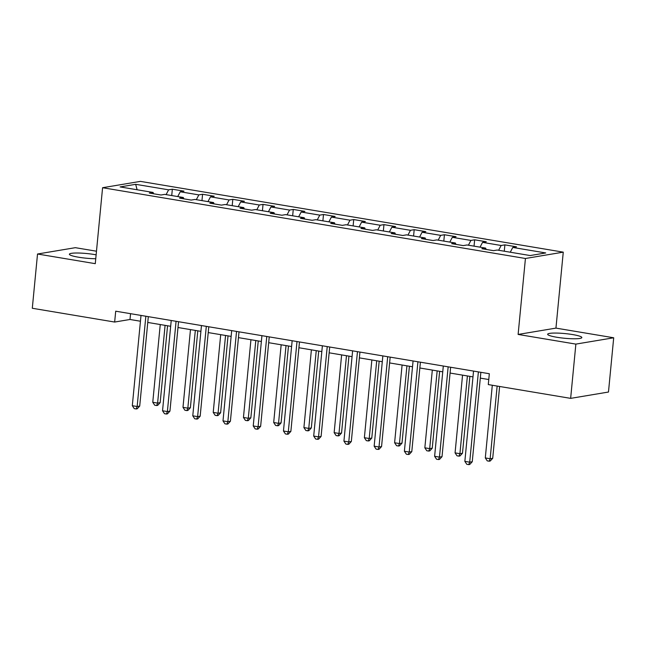<?xml version="1.0" encoding="UTF-8"?>
<svg xmlns="http://www.w3.org/2000/svg" width="646" height="646" viewBox="0 0 646 646"><rect width="100%" height="100%" fill="white"/><g stroke="black" fill="none" stroke-linecap="round" stroke-linejoin="round"><path stroke-width="0.97" d="M96.125 254.831A17.167 2.35 5.5 0 0 94.453 254.532A17.167 2.35 5.5 0 0 69.388 254.225A17.167 2.35 5.5 0 0 78.505 257.205A17.167 2.35 5.5 0 0 95.753 258.731M556.771 337.252A17.167 2.35 5.5 0 0 581.836 337.559A17.167 2.35 5.5 0 0 572.719 334.58A17.167 2.35 5.5 0 0 547.655 334.273A17.167 2.35 5.5 0 0 556.771 337.252M96.472 251.205L75.356 247.676L37.525 254.007L32.3 308.263L114.657 322.047L129.999 319.479L140.44 321.232M563.264 252.15L140.416 181.381L102.585 187.711L525.432 258.489L563.264 252.15L555.948 328.111L518.116 334.442L575.869 344.108L613.7 337.777L555.948 328.111M613.7 337.777L608.475 392.033L570.644 398.364L575.869 344.108M153.619 193.776L153.07 192.435L149.339 193.057L160.967 195.003L164.698 194.381L183.303 197.49L179.572 198.12L191.2 200.066L194.93 199.436L213.535 202.553L209.805 203.175L221.425 205.121L225.163 204.499L243.768 207.608L240.029 208.238L251.657 210.184L255.388 209.554L273.993 212.671L270.262 213.293L281.89 215.239L285.621 214.617L304.226 217.734L300.495 218.356L312.123 220.302L315.854 219.68L334.458 222.789L330.728 223.411L342.356 225.357L346.086 224.735L364.691 227.852L360.952 228.474L372.58 230.42L376.319 229.798L394.916 232.907L391.185 233.537L402.813 235.483L406.544 234.853L425.149 237.97L421.418 238.592L433.046 240.538L436.777 239.916L455.382 243.025L451.651 243.655L463.279 245.601L467.01 244.971L485.614 248.088L481.884 248.71L493.504 250.656L497.242 250.034L530.18 255.55L545.725 252.949L512.779 247.434L516.509 246.812L504.889 244.866L504.276 251.213M153.07 192.435L120.124 186.92L135.668 184.32L168.614 189.827L172.345 189.205L171.731 195.552M504.889 244.866L501.151 245.488L482.554 242.371L486.285 241.749L474.657 239.803L470.926 240.425L452.321 237.316L456.052 236.686L444.424 234.74L440.693 235.37L422.088 232.253L425.819 231.631L414.191 229.685L410.46 230.307L391.856 227.198L395.586 226.568L383.958 224.622L380.228 225.252L361.623 222.135L365.361 221.513L353.733 219.567L350.003 220.189L331.398 217.072L335.129 216.45L323.501 214.504L319.77 215.126L301.165 212.017L304.896 211.387L293.268 209.441L289.537 210.071L270.932 206.954L274.663 206.332L263.035 204.386L259.304 205.008L240.7 201.899L244.438 201.269L232.81 199.323L229.072 199.953L210.475 196.836L214.206 196.214L202.578 194.268L198.847 194.89L180.242 191.773L183.973 191.151L172.345 189.205M570.644 398.364L488.287 384.58L489.329 373.727L115.707 311.194L114.657 322.047M183.852 198.831L183.303 197.49M180.242 191.773L177.723 196.562M198.847 194.89L196.327 199.671M214.076 203.894L213.535 202.553M210.475 196.836L207.955 201.617M229.072 199.953L226.56 204.734M244.309 208.949L243.768 207.608M240.7 201.899L238.188 206.68M259.304 205.008L256.793 209.788M274.542 214.012L273.993 212.671M270.932 206.954L268.421 211.735M289.537 210.071L287.026 214.852M304.775 219.075L304.226 217.734M301.165 212.017L298.646 216.798M319.77 215.126L317.251 219.915M334.999 224.13L334.458 222.789M331.398 217.072L328.879 221.861M350.003 220.189L347.483 224.97M365.232 229.193L364.691 227.852M361.623 222.135L359.111 226.916M380.228 225.252L377.716 230.033M395.465 234.248L394.916 232.907M391.856 227.198L389.344 231.979M410.46 230.307L407.949 235.087M425.698 239.311L425.149 237.97M422.088 232.253L419.577 237.034M440.693 235.37L438.174 240.15M455.931 244.374L455.382 243.025M452.321 237.316L449.802 242.097M470.926 240.425L468.407 245.214M486.155 249.429L485.614 248.088M482.554 242.371L480.035 247.152M501.151 245.488L498.639 250.268M512.779 247.434L510.267 252.215M37.525 254.007L95.277 263.673L102.585 187.711M518.116 334.442L525.432 258.489M147.764 322.451L170.673 326.287M177.997 327.514L200.906 331.35M208.222 332.577L231.139 336.405M238.455 337.632L261.364 341.468M268.688 342.695L291.596 346.531M298.92 347.75L321.829 351.585M329.153 352.813L352.062 356.649M359.378 357.876L382.295 361.703M389.611 362.931L412.519 366.767M419.843 367.994L442.752 371.83M450.076 373.049L472.985 376.884M480.301 378.112L488.772 379.525M135.668 184.32L137.114 189.762M168.614 189.827L166.095 194.616M130.557 313.681L129.999 319.479M474.657 239.803L474.043 246.15M444.424 234.74L443.81 241.095M414.191 229.685L413.585 236.032M383.958 224.622L383.353 230.977M353.733 219.567L353.12 225.914M323.501 214.504L322.887 220.851M293.268 209.441L292.654 215.796M263.035 204.386L262.429 210.733M232.81 199.323L232.197 205.678M202.578 194.268L201.964 200.615M478.387 371.902L469.699 462.173L464.854 461.357L473.542 371.087M480.866 372.314L472.25 461.745L469.699 462.173L468.738 464.619L466.8 464.296L464.854 461.357M472.25 461.745L469.763 464.45L468.738 464.619M492.3 385.25L485.299 457.933L490.144 458.749L492.704 458.321L499.616 386.478M492.704 458.321L490.209 461.026L489.183 461.196L490.144 458.749L497.145 386.066M489.183 461.196L487.245 460.873L485.299 457.933M448.154 366.839L439.466 457.11L434.621 456.302L443.309 366.032M450.633 367.251L442.017 456.682L439.466 457.11L438.505 459.556L436.567 459.233L434.621 456.302M442.017 456.682L439.53 459.387L438.505 459.556M417.922 361.776L409.233 452.055L404.388 451.239L413.077 360.969M420.401 362.196L411.793 451.627L409.233 452.055L408.272 454.501L406.334 454.178L404.388 451.239M411.793 451.627L409.298 454.332L408.272 454.501M462.552 375.14L455.067 452.878L459.912 453.686L462.471 453.258L469.876 376.368M462.471 453.258L459.976 455.963L458.959 456.141L459.912 453.686L467.397 375.948M458.959 456.141L457.021 455.81L455.067 452.878M432.319 370.077L424.842 447.815L429.687 448.631L432.239 448.203L439.643 371.305M432.239 448.203L429.743 450.908L428.726 451.078L429.687 448.631L437.164 370.893M428.726 451.078L426.788 450.755L424.842 447.815M387.697 356.721L379 446.992L374.155 446.176L382.852 355.906M390.168 357.133L381.56 446.564L379 446.992L378.047 449.438L376.109 449.115L374.155 446.176M381.56 446.564L379.065 449.269L378.047 449.438M357.464 351.658L348.767 441.929L343.93 441.121L352.619 350.851M359.935 352.078L351.327 441.501L348.767 441.929L347.814 444.383L345.876 444.06L343.93 441.121M351.327 441.501L348.832 444.206L347.814 444.383M327.231 346.603L318.543 436.874L313.698 436.058L322.386 345.788M329.71 347.015L321.094 436.446L318.543 436.874L317.582 439.32L315.644 438.997L313.698 436.058M321.094 436.446L318.607 439.151L317.582 439.32M402.095 365.022L394.609 442.76L399.454 443.568L402.006 443.14L409.411 366.25M402.006 443.14L399.519 445.845L398.493 446.015L399.454 443.568L406.94 365.83M398.493 446.015L396.555 445.692L394.609 442.76M371.862 359.959L364.376 437.697L369.221 438.505L371.781 438.077L379.178 361.187M371.781 438.077L369.286 440.79L368.26 440.96L369.221 438.505L376.707 360.775M368.26 440.96L366.322 440.637L364.376 437.697M341.629 354.904L334.144 432.634L338.988 433.45L341.548 433.022L348.953 356.124M341.548 433.022L339.053 435.727L338.036 435.897L338.988 433.45L346.474 355.712M338.036 435.897L336.098 435.574L334.144 432.634M296.999 341.54L288.31 431.811L283.465 431.003L292.154 340.733M299.478 341.952L290.87 431.383L288.31 431.811L287.349 434.257L285.411 433.934L283.465 431.003M290.87 431.383L288.374 434.088L287.349 434.257M311.396 349.841L303.911 427.579L308.756 428.387L311.315 427.959L318.72 351.069M311.315 427.959L308.82 430.664L307.803 430.842L308.756 428.387L316.241 350.649M307.803 430.842L305.865 430.511L303.911 427.579M266.774 336.477L258.077 426.756L253.232 425.94L261.929 335.67M269.245 336.897L260.637 426.328L258.077 426.756L257.124 429.202L255.186 428.879L253.232 425.94M260.637 426.328L258.142 429.033L257.124 429.202M281.171 344.778L273.686 422.516L278.531 423.332L281.083 422.904L288.487 346.006M281.083 422.904L278.596 425.609L277.57 425.779L278.531 423.332L286.017 345.594M277.57 425.779L275.632 425.456L273.686 422.516M236.541 331.422L227.844 421.693L222.999 420.885L231.696 330.607M239.012 331.834L230.404 421.265L227.844 421.693L226.891 424.139L224.953 423.816L222.999 420.885M230.404 421.265L227.909 423.97L226.891 424.139M250.939 339.723L243.453 417.461L248.298 418.269L250.85 417.841L258.255 340.951M250.85 417.841L248.363 420.546L247.337 420.716L248.298 418.269L255.784 340.531M247.337 420.716L245.399 420.393L243.453 417.461M206.308 326.359L197.619 416.63L192.774 415.822L201.463 325.552M208.787 326.779L200.171 416.202L197.619 416.63L196.659 419.084L194.721 418.761L192.774 415.822M200.171 416.202L197.684 418.915L196.659 419.084M220.706 334.66L213.22 412.398L218.065 413.206L220.625 412.778L228.03 335.888M220.625 412.778L218.13 415.491L217.104 415.661L218.065 413.206L225.551 335.476M217.104 415.661L215.166 415.338L213.22 412.398M176.075 321.304L167.387 411.575L162.542 410.759L171.23 320.489M178.554 321.716L169.938 411.147L167.387 411.575L166.426 414.021L164.488 413.698L162.542 410.759M169.938 411.147L167.451 413.852L166.426 414.021M190.473 329.605L182.988 407.335L187.833 408.151L190.392 407.723L197.797 330.825M190.392 407.723L187.897 410.428L186.88 410.598L187.833 408.151L195.318 330.413M186.88 410.598L184.942 410.275L182.988 407.335M145.851 316.241L137.154 406.512L132.309 405.704L141.006 315.434M148.322 316.653L139.714 406.084L137.154 406.512L136.193 408.966L134.255 408.635L132.309 405.704M139.714 406.084L137.218 408.789L136.193 408.966M160.248 324.542L152.763 402.28L157.608 403.088L160.16 402.66L167.564 325.77M160.16 402.66L157.672 405.365L156.647 405.543L157.608 403.088L165.085 325.358M156.647 405.543L154.709 405.212L152.763 402.28"/></g></svg>
